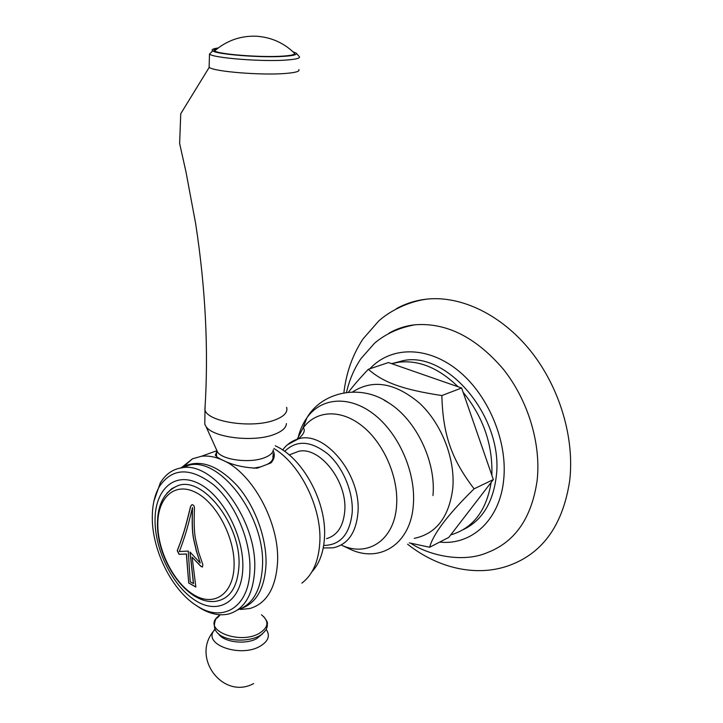 <?xml version="1.0" encoding="UTF-8"?>
<svg xmlns="http://www.w3.org/2000/svg" width="723" height="723" viewBox="0 0 723 723"><rect width="100%" height="100%" fill="white"/><g stroke="black" fill="none" stroke-linecap="round" stroke-linejoin="round"><path stroke-width="1.08" d="M389.019 333.158C396.981 328.585 405.711 325.784 415.201 324.763C446.489 322.503 475.788 337.216 503.1 368.92C527.926 399.9 541.229 443.515 537.144 480.406C531.73 517.722 515.264 541.744 487.736 552.453C462.114 563.732 427.447 554.622 410.809 543.262M343.886 392.77C346.227 372.661 352.616 354.686 363.073 338.861L378.807 320.895C389.923 310.899 408.902 301.193 427.853 299.015C461.717 295.87 501.608 314.839 530.637 350.989C559.584 387.166 574.83 438.084 569.652 480.994C563.027 523.75 543.931 551.504 512.354 564.247C478.861 578.02 438.536 568.802 407.573 544.175M427.853 299.015C416.403 300.126 405.874 303.371 396.276 308.757M491.17 482.377L450.791 534.803L453.321 534.08C473.963 526.922 486.579 509.688 491.17 482.377L493.348 479.557L491.866 475.273C492.833 444.672 483.244 416.999 463.109 392.255L461.636 387.989L458.057 386.751C438.744 368.007 418.915 359.828 398.572 362.232L403.452 360.578C447.962 351.17 503.976 418.274 496.249 476.611C492.905 503.091 481.816 520.804 462.991 529.769M403.452 360.578L392.119 363.561M493.348 479.557L474.107 488.82C447.944 514.541 433.131 534.017 429.652 547.257L448.802 537.388L450.791 534.803M429.652 547.257L409.263 542.874M398.572 362.232L391.73 363.678L388.459 362.539L368.323 369.299C383.407 382.431 402.214 389.507 441.852 395.553C442.892 434.496 451.378 459.105 474.107 488.82M491.866 475.273L463.109 392.255M461.636 387.989L441.852 395.553M348.477 392.173C353.457 385.612 360.072 377.984 368.323 369.299M326.561 538.662C337.379 535.454 343.452 526.163 344.781 510.79C347.32 481.202 319.702 446.299 298.726 451.279L291.179 454.171M275.264 445.829C302.63 457.668 326.913 502.169 324.491 537.442C323.624 552.218 319.439 563.651 311.956 571.739M301.871 583.127C312.616 574.993 318.59 561.482 319.801 542.584C322.006 508.07 300.461 464.419 273.927 448.504M273.177 450.583L274.062 453.113C274.722 456.746 273.674 460.018 270.917 462.937L267.447 464.265C271.884 461.771 273.683 458.978 272.824 455.897M240.515 609.444L249.914 608.513C266.633 603.479 275.852 588.052 277.56 562.223C279.729 522.919 252.309 472.706 222.811 460.226C232.553 465.088 244.022 467.745 257.234 468.188L260.759 466.832L253.366 468.233M216.593 452.02L215.4 455.255C216.349 456.746 218.825 458.4 222.811 460.226C215.282 456.782 208.152 455.472 201.41 456.276L192.526 458.798L183.543 466.579C200.172 458.798 218.219 465.341 237.686 486.218C255.309 506.696 266.859 538.59 266.019 564.663C264.618 588.251 256.52 602.792 241.717 608.296M192.526 458.798L181.102 467.898M274.153 456.71L272.896 453.809M216.421 449.543L217.542 452.02C222.539 460.099 250.438 463.497 264.609 457.668C270.122 455.508 273.014 452.869 273.303 449.751M260.759 466.832L267.447 464.265M216.231 456.276L216.548 454.839M216.584 452.779L215.3 455.065M286.416 423.579C286.136 427.844 282.033 431.477 274.125 434.46C253.728 442.539 212.933 437.668 206.001 426.489L204.799 424.32L204.853 419.656M205.169 405.187L204.971 410.068C207.899 422.069 252.454 428.64 274.595 420.081C283.994 416.565 287.998 412.318 286.615 407.338M298.789 69.553C300.172 71.297 295.843 72.589 285.811 73.43C261.907 75.553 213.177 71.586 209.254 67.302L209.146 65.612M296.267 53.24L299.295 56.575C300.569 58.165 296.213 59.331 286.245 60.054C262.377 61.889 213.701 58.066 209.48 54.117L209.128 67.194M218.183 47.98C212.86 48.703 211.053 49.661 212.734 50.863C216.755 54.451 261.843 57.957 284.04 56.331C293.312 55.689 297.379 54.641 296.231 53.195L292.923 51.722M214.595 50.908C226.886 40.398 241.012 35.517 256.963 36.258C271.496 37.379 283.967 43 294.406 53.141C295.463 54.514 291.559 55.517 282.702 56.123C261.518 57.668 218.545 54.333 214.595 50.908C213.195 49.959 214.162 49.164 217.496 48.504M183.543 466.579L181.437 467.853M197.713 606.38C172.598 591.55 152.02 550.691 152.3 517.46C152.3 505.07 154.695 494.704 159.476 486.38C172.508 467.465 190.736 467.094 214.144 485.269C235.219 503.795 250.809 540.298 249.923 569.625C249.435 606.769 223.335 622.973 197.713 606.38L200.045 607.989C210.113 614.062 219.675 616.059 228.73 613.972C244.573 609.308 253.222 594.559 254.686 569.724C257.487 520.903 213.583 461.211 182.142 467.754L190.095 464.871C221.59 458.292 265.386 517.541 262.485 566.118C261.066 590.031 252.815 604.609 237.731 609.86M190.095 464.871L180.163 468.07M182.142 467.754C172.842 469.046 165.54 474.143 160.235 483.045L153.909 501.175M200.045 607.989L195.797 605.169M242.838 567.645C243.895 535.11 222.078 494.478 198.102 483.199C174.135 471.414 154.74 489.896 155.047 520.623C155.029 551.197 173.909 588.124 196.882 601.4C219.819 615.128 242.142 600.361 242.838 567.645M238.988 565.576C237.623 587.618 229.516 599.575 214.668 601.446C186.272 604.112 157.117 559.991 157.451 524.039C157.469 504.527 164.248 491.748 177.795 485.711C202.512 475.58 241.193 524.537 238.988 565.576M166.932 493.213L171.911 488.576L177.795 485.711M194.46 508.405C193.258 537.749 196.087 539.638 198.427 551.631L202.874 564.735L202.35 567.004L200.895 566.398L192.137 557.189L195.852 587.058L188.703 582.991L186.362 554.017L179.051 554.342L177.252 550.655L180.551 541.952C183.606 532.417 184.229 532.426 190.574 506.416L192.038 504.699C193.592 504.808 194.406 506.037 194.46 508.405M191.83 504.744L190.691 506.371C184.22 532.896 183.552 532.842 180.66 541.898L177.361 550.601L179.159 554.297L186.48 553.972L188.703 582.991M192.571 507.645C191.396 537.93 194.243 539.123 196.304 550.492L200.244 563.045L196.186 550.537C194.126 539.168 191.279 537.975 192.463 507.691L192.571 507.645M192.463 507.691C185.739 535.101 185.224 534.424 182.485 543.118L179.331 551.559L188.26 551.062L190.212 581.771L193.538 583.551L190.113 552.146M195.825 586.94L188.811 582.946M202.576 566.922L201.012 566.344L192.137 557.189M193.421 583.606L189.995 552.01L200.244 563.045M458.057 386.751L391.73 363.678M439.665 542.096C471.541 545.576 499.991 520.027 503.705 479.557C507.79 440.578 487.673 393.637 456.99 369.652C426.308 345.504 390.312 346.588 369.86 368.784M414.234 538.373C436.231 533.791 449.082 517.09 452.788 488.26C455.382 458.861 441.563 423.633 419.566 403.199C395.129 382.684 372.815 378.933 352.616 391.956M432.969 495.517C436.24 461.581 415.933 419.62 388.594 402.81L384.871 400.587M323.244 547.962L333.023 547.844C347.691 544.717 355.996 533.023 357.948 512.77C361.428 474.514 324.491 430.095 298.319 438.906C303.335 434.659 305.16 431.188 303.805 428.486L302.901 428.341C315.499 410.501 340.208 408.603 361.916 425.775C383.633 442.801 398.662 477.044 396.593 505.296C394.65 540.171 367.6 557.74 341.211 545.015L348.522 548.441C378.807 564.103 410.944 544.681 413.375 504.365C415.897 472.318 398.744 433.429 373.963 414.306C349.2 395.029 321.148 397.542 306.904 417.795C302.657 423.814 299.62 430.899 297.795 439.06M384.094 400.153L388.594 402.81C360.958 383.506 322.06 391.622 306.904 417.795L302.901 428.341L297.162 439.259M282.657 450.004C286.679 444.482 291.902 440.786 298.319 438.906L287.447 444.772M323.687 545.449C340.334 545.223 349.842 534.243 352.209 512.526C353.411 492.083 343.1 467.383 327.881 454.008C310.908 440.669 296.502 439.792 284.663 451.387M219.919 614.758L216.466 617.903C204.329 630.944 239.674 644.455 258.843 633.619C268.604 627.609 269.48 621.337 261.473 614.794M218.4 633.619C223.055 642.078 245.233 645.033 256.665 638.653L262.494 633.827M266.218 629.462C270.474 635.761 268.323 641.418 259.765 646.434C240.822 657.397 204.717 645.404 213.303 631.45C191.252 658.346 223.506 700.063 253.656 683.569M214.812 629.155L213.303 631.45L215.011 629.534M234.098 565.567C233.574 593.945 214.351 607.004 194.351 595.128C174.333 583.651 157.75 551.288 157.795 524.555C157.551 497.686 174.559 481.807 195.337 492.209C216.123 502.178 234.921 537.361 234.098 565.567M415.201 324.763C399.168 327.618 385.585 333.8 374.451 343.298L360.904 358.707C354.143 368.793 349.345 380.018 346.516 392.381M289.2 454.93L298.726 451.279M201.41 456.276L216.611 450.818M220.108 614.767C218.138 617.433 216.945 618.49 216.52 617.939L216.466 617.903C205.296 639.719 242.25 644.527 258.527 636.376M263.787 616.71C269.471 624.365 266.651 622.666 267.411 625.657L266.489 628.902C267.058 628.459 263.561 633.773 258.798 636.231M274.062 453.113L273.972 455.879M216.62 450.302L216.529 456.538M217.542 452.02L206.001 426.489M204.971 410.068L204.799 424.32M204.889 409.851C208.694 350.754 205.63 288.775 195.698 223.895L185.983 171.929L179.638 143.525L180.741 113.728L209.254 67.302M212.734 50.863L209.48 54.117M159.476 486.38L160.235 483.045"/></g></svg>
